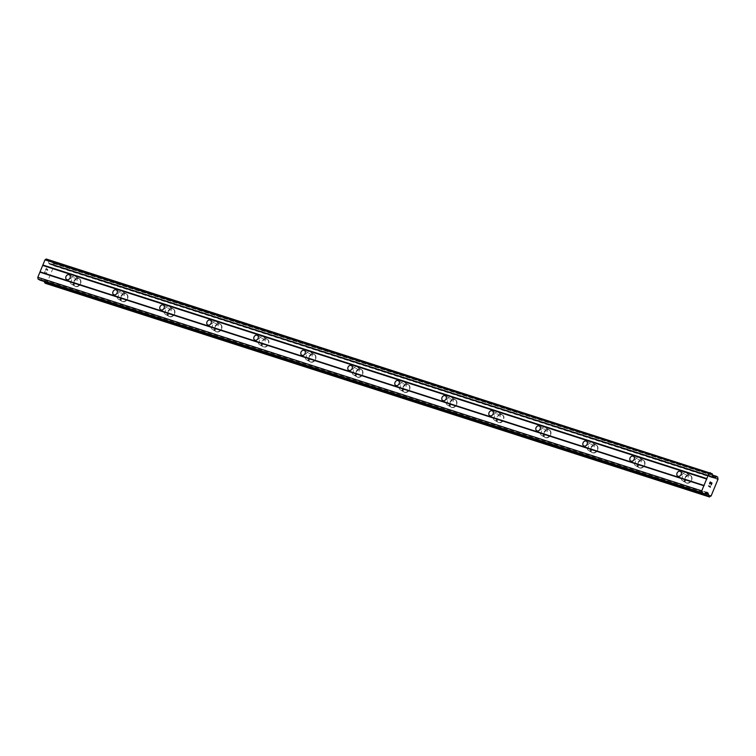<?xml version="1.0" encoding="UTF-8"?>
<svg xmlns="http://www.w3.org/2000/svg" width="756" height="756" viewBox="0 0 756 756"><rect width="100%" height="100%" fill="white"/><g stroke="black" fill="none" stroke-linecap="round" stroke-linejoin="round"><path stroke-width="0.57" stroke-dasharray="3.78 2.83" d="M683.651 479.512A2.722 2.145 120.1 0 1 683.32 479.37A2.722 2.145 120.1 0 1 682.725 476.148A2.722 2.145 120.1 0 1 685.711 474.513A2.722 2.145 120.1 0 1 686.051 474.664A2.722 2.145 120.1 0 1 686.646 477.886A2.722 2.145 120.1 0 1 683.651 479.512M690.02 475.24A4.271 3.364 -59.9 0 0 685.323 477.801A4.271 3.364 -59.9 0 0 686.268 482.867A4.271 3.364 -59.9 0 0 686.788 483.093A4.271 3.364 -59.9 0 0 691.485 480.532A4.271 3.364 -59.9 0 0 690.549 475.477A4.271 3.364 -59.9 0 0 690.02 475.24A4.271 3.364 -59.9 0 0 685.323 477.801A4.271 3.364 -59.9 0 0 686.268 482.867A4.271 3.364 -59.9 0 0 686.788 483.103A4.271 3.364 -59.9 0 0 691.494 480.542A4.271 3.364 -59.9 0 0 690.549 475.477A4.271 3.364 -59.9 0 0 690.03 475.24M636.647 464.392A2.722 2.145 120.1 0 1 636.316 464.25A2.722 2.145 120.1 0 1 635.72 461.028A2.722 2.145 120.1 0 1 638.707 459.393A2.722 2.145 120.1 0 1 639.047 459.544A2.722 2.145 120.1 0 1 639.642 462.766A2.722 2.145 120.1 0 1 636.647 464.392M643.016 460.12A4.271 3.364 -59.9 0 0 638.319 462.681A4.271 3.364 -59.9 0 0 639.264 467.747A4.271 3.364 -59.9 0 0 639.784 467.973A4.271 3.364 -59.9 0 0 644.481 465.412A4.271 3.364 -59.9 0 0 643.536 460.347A4.271 3.364 -59.9 0 0 643.016 460.12A4.271 3.364 -59.9 0 0 638.319 462.681A4.271 3.364 -59.9 0 0 639.264 467.747A4.271 3.364 -59.9 0 0 639.784 467.973A4.271 3.364 -59.9 0 0 644.49 465.422A4.271 3.364 -59.9 0 0 643.545 460.357A4.271 3.364 -59.9 0 0 643.025 460.12M589.642 449.272A2.722 2.145 120.1 0 1 589.311 449.121A2.722 2.145 120.1 0 1 588.716 445.898A2.722 2.145 120.1 0 1 591.702 444.273A2.722 2.145 120.1 0 1 592.043 444.424A2.722 2.145 120.1 0 1 592.638 447.646A2.722 2.145 120.1 0 1 589.642 449.272M596.011 445A4.271 3.364 -59.9 0 0 591.315 447.561A4.271 3.364 -59.9 0 0 592.26 452.627A4.271 3.364 -59.9 0 0 592.78 452.853A4.271 3.364 -59.9 0 0 597.476 450.292A4.271 3.364 -59.9 0 0 596.531 445.227A4.271 3.364 -59.9 0 0 596.011 445A4.271 3.364 -59.9 0 0 591.315 447.561A4.271 3.364 -59.9 0 0 592.26 452.627A4.271 3.364 -59.9 0 0 592.78 452.853A4.271 3.364 -59.9 0 0 597.486 450.292A4.271 3.364 -59.9 0 0 596.541 445.237A4.271 3.364 -59.9 0 0 596.021 445M542.638 434.152A2.722 2.145 120.1 0 1 542.307 434.001A2.722 2.145 120.1 0 1 541.712 430.778A2.722 2.145 120.1 0 1 544.698 429.153A2.722 2.145 120.1 0 1 545.029 429.304A2.722 2.145 120.1 0 1 545.634 432.526A2.722 2.145 120.1 0 1 542.638 434.152M549.007 429.88A4.271 3.364 -59.9 0 0 544.311 432.441A4.271 3.364 -59.9 0 0 545.246 437.497A4.271 3.364 -59.9 0 0 545.775 437.733A4.271 3.364 -59.9 0 0 550.472 435.172A4.271 3.364 -59.9 0 0 549.527 430.107A4.271 3.364 -59.9 0 0 549.007 429.88A4.271 3.364 -59.9 0 0 544.311 432.441A4.271 3.364 -59.9 0 0 545.256 437.507A4.271 3.364 -59.9 0 0 545.775 437.733A4.271 3.364 -59.9 0 0 550.481 435.172A4.271 3.364 -59.9 0 0 549.536 430.107A4.271 3.364 -59.9 0 0 549.017 429.88M495.634 419.032A2.722 2.145 120.1 0 1 495.303 418.881A2.722 2.145 120.1 0 1 494.707 415.658A2.722 2.145 120.1 0 1 497.694 414.033A2.722 2.145 120.1 0 1 498.024 414.175A2.722 2.145 120.1 0 1 498.629 417.397A2.722 2.145 120.1 0 1 495.634 419.032M502.003 414.76A4.271 3.364 -59.9 0 0 497.306 417.321A4.271 3.364 -59.9 0 0 498.242 422.377A4.271 3.364 -59.9 0 0 498.771 422.613A4.271 3.364 -59.9 0 0 503.468 420.052A4.271 3.364 -59.9 0 0 502.523 414.987A4.271 3.364 -59.9 0 0 502.003 414.76M502.012 414.76A4.271 3.364 -59.9 0 0 497.306 417.321A4.271 3.364 -59.9 0 0 498.251 422.387A4.271 3.364 -59.9 0 0 498.771 422.613A4.271 3.364 -59.9 0 0 503.477 420.052A4.271 3.364 -59.9 0 0 502.532 414.987A4.271 3.364 -59.9 0 0 502.012 414.76M448.629 403.912A2.722 2.145 120.1 0 1 448.299 403.761A2.722 2.145 120.1 0 1 447.703 400.538A2.722 2.145 120.1 0 1 450.689 398.913A2.722 2.145 120.1 0 1 451.02 399.055A2.722 2.145 120.1 0 1 451.625 402.277A2.722 2.145 120.1 0 1 448.629 403.912M454.999 399.64A4.271 3.364 -59.9 0 0 450.302 402.192A4.271 3.364 -59.9 0 0 451.237 407.257A4.271 3.364 -59.9 0 0 451.767 407.493A4.271 3.364 -59.9 0 0 456.463 404.933A4.271 3.364 -59.9 0 0 455.518 399.867A4.271 3.364 -59.9 0 0 454.999 399.64A4.271 3.364 -59.9 0 0 450.302 402.201A4.271 3.364 -59.9 0 0 451.247 407.267A4.271 3.364 -59.9 0 0 451.767 407.493A4.271 3.364 -59.9 0 0 456.473 404.933A4.271 3.364 -59.9 0 0 455.528 399.867A4.271 3.364 -59.9 0 0 455.008 399.64M401.625 388.792A2.722 2.145 120.1 0 1 401.294 388.641A2.722 2.145 120.1 0 1 400.699 385.418A2.722 2.145 120.1 0 1 403.685 383.793A2.722 2.145 120.1 0 1 404.016 383.935A2.722 2.145 120.1 0 1 404.621 387.157A2.722 2.145 120.1 0 1 401.625 388.792M407.994 384.511A4.271 3.364 -59.9 0 0 403.298 387.072A4.271 3.364 -59.9 0 0 404.233 392.137A4.271 3.364 -59.9 0 0 404.762 392.373A4.271 3.364 -59.9 0 0 409.459 389.812A4.271 3.364 -59.9 0 0 408.514 384.747A4.271 3.364 -59.9 0 0 407.994 384.511A4.271 3.364 -59.9 0 0 403.298 387.081A4.271 3.364 -59.9 0 0 404.243 392.137A4.271 3.364 -59.9 0 0 404.762 392.373A4.271 3.364 -59.9 0 0 409.469 389.812A4.271 3.364 -59.9 0 0 408.524 384.747A4.271 3.364 -59.9 0 0 408.004 384.52M354.621 373.672A2.722 2.145 120.1 0 1 354.29 373.521A2.722 2.145 120.1 0 1 353.695 370.298A2.722 2.145 120.1 0 1 356.681 368.673A2.722 2.145 120.1 0 1 357.012 368.815A2.722 2.145 120.1 0 1 357.616 372.037A2.722 2.145 120.1 0 1 354.621 373.672M360.99 369.391A4.271 3.364 -59.9 0 0 356.293 371.952A4.271 3.364 -59.9 0 0 357.229 377.017A4.271 3.364 -59.9 0 0 357.758 377.253A4.271 3.364 -59.9 0 0 362.455 374.692A4.271 3.364 -59.9 0 0 361.51 369.627A4.271 3.364 -59.9 0 0 360.99 369.391A4.271 3.364 -59.9 0 0 356.293 371.952A4.271 3.364 -59.9 0 0 357.238 377.017A4.271 3.364 -59.9 0 0 357.758 377.253A4.271 3.364 -59.9 0 0 362.464 374.692A4.271 3.364 -59.9 0 0 361.519 369.627A4.271 3.364 -59.9 0 0 360.999 369.4M307.616 358.542A2.722 2.145 120.1 0 1 307.286 358.401A2.722 2.145 120.1 0 1 306.69 355.178A2.722 2.145 120.1 0 1 309.676 353.543A2.722 2.145 120.1 0 1 310.007 353.695A2.722 2.145 120.1 0 1 310.612 356.917A2.722 2.145 120.1 0 1 307.616 358.542M313.986 354.271A4.271 3.364 -59.9 0 0 309.289 356.832A4.271 3.364 -59.9 0 0 310.225 361.897A4.271 3.364 -59.9 0 0 310.754 362.124A4.271 3.364 -59.9 0 0 315.45 359.572A4.271 3.364 -59.9 0 0 314.505 354.507A4.271 3.364 -59.9 0 0 313.986 354.271A4.271 3.364 -59.9 0 0 309.289 356.832A4.271 3.364 -59.9 0 0 310.234 361.897A4.271 3.364 -59.9 0 0 310.754 362.133A4.271 3.364 -59.9 0 0 315.46 359.572A4.271 3.364 -59.9 0 0 314.515 354.507A4.271 3.364 -59.9 0 0 313.995 354.271M260.612 343.422A2.722 2.145 120.1 0 1 260.281 343.281A2.722 2.145 120.1 0 1 259.686 340.058A2.722 2.145 120.1 0 1 262.672 338.423A2.722 2.145 120.1 0 1 263.003 338.575A2.722 2.145 120.1 0 1 263.608 341.797A2.722 2.145 120.1 0 1 260.612 343.422M266.981 339.151A4.271 3.364 -59.9 0 0 262.285 341.712A4.271 3.364 -59.9 0 0 263.22 346.777A4.271 3.364 -59.9 0 0 263.74 347.004A4.271 3.364 -59.9 0 0 268.446 344.443A4.271 3.364 -59.9 0 0 267.501 339.387A4.271 3.364 -59.9 0 0 266.981 339.151M266.991 339.151A4.271 3.364 -59.9 0 0 262.285 341.712A4.271 3.364 -59.9 0 0 263.23 346.777A4.271 3.364 -59.9 0 0 263.75 347.013A4.271 3.364 -59.9 0 0 268.446 344.452A4.271 3.364 -59.9 0 0 267.511 339.387A4.271 3.364 -59.9 0 0 266.991 339.151M213.608 328.302A2.722 2.145 120.1 0 1 213.277 328.161A2.722 2.145 120.1 0 1 212.682 324.938A2.722 2.145 120.1 0 1 215.668 323.303A2.722 2.145 120.1 0 1 215.999 323.455A2.722 2.145 120.1 0 1 216.603 326.677A2.722 2.145 120.1 0 1 213.608 328.302M219.977 324.031A4.271 3.364 -59.9 0 0 215.28 326.592A4.271 3.364 -59.9 0 0 216.216 331.657A4.271 3.364 -59.9 0 0 216.736 331.884A4.271 3.364 -59.9 0 0 221.442 329.323A4.271 3.364 -59.9 0 0 220.497 324.258A4.271 3.364 -59.9 0 0 219.977 324.031A4.271 3.364 -59.9 0 0 215.28 326.592A4.271 3.364 -59.9 0 0 216.225 331.657A4.271 3.364 -59.9 0 0 216.745 331.884A4.271 3.364 -59.9 0 0 221.442 329.332A4.271 3.364 -59.9 0 0 220.506 324.267A4.271 3.364 -59.9 0 0 219.987 324.031M166.603 313.182A2.722 2.145 120.1 0 1 166.273 313.041A2.722 2.145 120.1 0 1 165.677 309.818A2.722 2.145 120.1 0 1 168.664 308.183A2.722 2.145 120.1 0 1 168.994 308.335A2.722 2.145 120.1 0 1 169.599 311.557A2.722 2.145 120.1 0 1 166.603 313.182M172.973 308.911A4.271 3.364 -59.9 0 0 168.267 311.472A4.271 3.364 -59.9 0 0 169.212 316.537A4.271 3.364 -59.9 0 0 169.731 316.764A4.271 3.364 -59.9 0 0 174.438 314.203A4.271 3.364 -59.9 0 0 173.493 309.138A4.271 3.364 -59.9 0 0 172.973 308.911A4.271 3.364 -59.9 0 0 168.276 311.472A4.271 3.364 -59.9 0 0 169.221 316.537A4.271 3.364 -59.9 0 0 169.741 316.764A4.271 3.364 -59.9 0 0 174.438 314.212A4.271 3.364 -59.9 0 0 173.502 309.147A4.271 3.364 -59.9 0 0 172.973 308.911M119.599 298.062A2.722 2.145 120.1 0 1 119.268 297.911A2.722 2.145 120.1 0 1 118.664 294.689A2.722 2.145 120.1 0 1 121.659 293.063A2.722 2.145 120.1 0 1 121.99 293.215A2.722 2.145 120.1 0 1 122.595 296.437A2.722 2.145 120.1 0 1 119.599 298.062M125.969 293.791A4.271 3.364 -59.9 0 0 121.262 296.352A4.271 3.364 -59.9 0 0 122.207 301.417A4.271 3.364 -59.9 0 0 122.727 301.644A4.271 3.364 -59.9 0 0 127.433 299.083A4.271 3.364 -59.9 0 0 126.488 294.018A4.271 3.364 -59.9 0 0 125.969 293.791A4.271 3.364 -59.9 0 0 121.272 296.352A4.271 3.364 -59.9 0 0 122.217 301.417A4.271 3.364 -59.9 0 0 122.737 301.644A4.271 3.364 -59.9 0 0 127.433 299.083A4.271 3.364 -59.9 0 0 126.498 294.027A4.271 3.364 -59.9 0 0 125.969 293.791M72.595 282.942A2.722 2.145 120.1 0 1 72.264 282.791A2.722 2.145 120.1 0 1 71.659 279.569A2.722 2.145 120.1 0 1 74.655 277.943A2.722 2.145 120.1 0 1 74.986 278.095A2.722 2.145 120.1 0 1 75.591 281.317A2.722 2.145 120.1 0 1 72.595 282.942M78.964 278.671A4.271 3.364 -59.9 0 0 74.258 281.232A4.271 3.364 -59.9 0 0 75.203 286.288A4.271 3.364 -59.9 0 0 75.723 286.524A4.271 3.364 -59.9 0 0 80.429 283.963A4.271 3.364 -59.9 0 0 79.484 278.898A4.271 3.364 -59.9 0 0 78.964 278.671A4.271 3.364 -59.9 0 0 74.268 281.232A4.271 3.364 -59.9 0 0 75.213 286.297A4.271 3.364 -59.9 0 0 75.732 286.524A4.271 3.364 -59.9 0 0 80.429 283.963A4.271 3.364 -59.9 0 0 79.493 278.898A4.271 3.364 -59.9 0 0 78.964 278.671M72.009 284.369A4.271 3.364 120.1 0 1 71.489 284.143A4.271 3.364 120.1 0 1 70.544 279.077A4.271 3.364 120.1 0 1 75.241 276.516A4.271 3.364 120.1 0 1 75.77 276.743A4.271 3.364 120.1 0 1 76.706 281.808A4.271 3.364 120.1 0 1 72.009 284.369M75.354 286.307A4.271 3.364 120.1 0 1 74.835 286.08A4.271 3.364 120.1 0 1 73.89 281.015A4.271 3.364 120.1 0 1 78.596 278.454A4.271 3.364 120.1 0 1 79.115 278.68A4.271 3.364 120.1 0 1 80.06 283.746A4.271 3.364 120.1 0 1 75.354 286.307M119.013 299.489A4.271 3.364 120.1 0 1 118.494 299.263A4.271 3.364 120.1 0 1 117.549 294.197A4.271 3.364 120.1 0 1 122.245 291.636A4.271 3.364 120.1 0 1 122.774 291.863A4.271 3.364 120.1 0 1 123.71 296.928A4.271 3.364 120.1 0 1 119.013 299.489M122.359 301.427A4.271 3.364 120.1 0 1 121.839 301.2A4.271 3.364 120.1 0 1 120.894 296.135A4.271 3.364 120.1 0 1 125.6 293.574A4.271 3.364 120.1 0 1 126.12 293.8A4.271 3.364 120.1 0 1 127.065 298.866A4.271 3.364 120.1 0 1 122.359 301.427M166.018 314.609A4.271 3.364 120.1 0 1 165.498 314.383A4.271 3.364 120.1 0 1 164.553 309.317A4.271 3.364 120.1 0 1 169.249 306.756A4.271 3.364 120.1 0 1 169.779 306.983A4.271 3.364 120.1 0 1 170.714 312.048A4.271 3.364 120.1 0 1 166.018 314.609M169.363 316.547A4.271 3.364 120.1 0 1 168.843 316.32A4.271 3.364 120.1 0 1 167.898 311.255A4.271 3.364 120.1 0 1 172.604 308.694A4.271 3.364 120.1 0 1 173.124 308.93A4.271 3.364 120.1 0 1 174.069 313.986A4.271 3.364 120.1 0 1 169.363 316.547M213.022 329.729A4.271 3.364 120.1 0 1 212.502 329.503A4.271 3.364 120.1 0 1 211.557 324.437A4.271 3.364 120.1 0 1 216.254 321.876A4.271 3.364 120.1 0 1 216.783 322.113A4.271 3.364 120.1 0 1 217.719 327.168A4.271 3.364 120.1 0 1 213.022 329.729M216.367 331.667A4.271 3.364 120.1 0 1 215.847 331.44A4.271 3.364 120.1 0 1 214.902 326.375A4.271 3.364 120.1 0 1 219.609 323.814A4.271 3.364 120.1 0 1 220.128 324.05A4.271 3.364 120.1 0 1 221.073 329.115A4.271 3.364 120.1 0 1 216.367 331.667M260.026 344.849A4.271 3.364 120.1 0 1 259.506 344.623A4.271 3.364 120.1 0 1 258.561 339.557A4.271 3.364 120.1 0 1 263.258 336.996A4.271 3.364 120.1 0 1 263.787 337.233A4.271 3.364 120.1 0 1 264.723 342.298A4.271 3.364 120.1 0 1 260.026 344.849M263.371 346.796A4.271 3.364 120.1 0 1 262.852 346.56A4.271 3.364 120.1 0 1 261.907 341.495A4.271 3.364 120.1 0 1 266.613 338.934A4.271 3.364 120.1 0 1 267.133 339.17A4.271 3.364 120.1 0 1 268.078 344.235A4.271 3.364 120.1 0 1 263.371 346.796M307.03 359.979A4.271 3.364 120.1 0 1 306.511 359.743A4.271 3.364 120.1 0 1 305.566 354.677A4.271 3.364 120.1 0 1 310.272 352.116A4.271 3.364 120.1 0 1 310.792 352.353A4.271 3.364 120.1 0 1 311.727 357.418A4.271 3.364 120.1 0 1 307.03 359.979M310.376 361.916A4.271 3.364 120.1 0 1 309.856 361.68A4.271 3.364 120.1 0 1 308.911 356.615A4.271 3.364 120.1 0 1 313.617 354.054A4.271 3.364 120.1 0 1 314.137 354.29A4.271 3.364 120.1 0 1 315.082 359.355A4.271 3.364 120.1 0 1 310.376 361.916M354.035 375.099A4.271 3.364 120.1 0 1 353.515 374.863A4.271 3.364 120.1 0 1 352.57 369.797A4.271 3.364 120.1 0 1 357.276 367.236A4.271 3.364 120.1 0 1 357.796 367.473A4.271 3.364 120.1 0 1 358.741 372.538A4.271 3.364 120.1 0 1 354.035 375.099M357.38 377.036A4.271 3.364 120.1 0 1 356.86 376.8A4.271 3.364 120.1 0 1 355.915 371.735A4.271 3.364 120.1 0 1 360.621 369.183A4.271 3.364 120.1 0 1 361.141 369.41A4.271 3.364 120.1 0 1 362.086 374.475A4.271 3.364 120.1 0 1 357.38 377.036M401.039 390.219A4.271 3.364 120.1 0 1 400.519 389.983A4.271 3.364 120.1 0 1 399.574 384.917A4.271 3.364 120.1 0 1 404.28 382.366A4.271 3.364 120.1 0 1 404.8 382.593A4.271 3.364 120.1 0 1 405.745 387.658A4.271 3.364 120.1 0 1 401.039 390.219M404.384 392.156A4.271 3.364 120.1 0 1 403.865 391.92A4.271 3.364 120.1 0 1 402.92 386.855A4.271 3.364 120.1 0 1 407.626 384.303A4.271 3.364 120.1 0 1 408.145 384.53A4.271 3.364 120.1 0 1 409.09 389.595A4.271 3.364 120.1 0 1 404.384 392.156M448.043 405.339A4.271 3.364 120.1 0 1 447.524 405.103A4.271 3.364 120.1 0 1 446.579 400.037A4.271 3.364 120.1 0 1 451.285 397.486A4.271 3.364 120.1 0 1 451.805 397.713A4.271 3.364 120.1 0 1 452.75 402.778A4.271 3.364 120.1 0 1 448.043 405.339M451.389 407.276A4.271 3.364 120.1 0 1 450.869 407.04A4.271 3.364 120.1 0 1 449.924 401.984A4.271 3.364 120.1 0 1 454.63 399.423A4.271 3.364 120.1 0 1 455.15 399.65A4.271 3.364 120.1 0 1 456.095 404.715A4.271 3.364 120.1 0 1 451.389 407.276M495.048 420.459A4.271 3.364 120.1 0 1 494.528 420.223A4.271 3.364 120.1 0 1 493.583 415.167A4.271 3.364 120.1 0 1 498.289 412.606A4.271 3.364 120.1 0 1 498.809 412.833A4.271 3.364 120.1 0 1 499.754 417.898A4.271 3.364 120.1 0 1 495.048 420.459M498.393 422.396A4.271 3.364 120.1 0 1 497.873 422.169A4.271 3.364 120.1 0 1 496.928 417.104A4.271 3.364 120.1 0 1 501.634 414.543A4.271 3.364 120.1 0 1 502.154 414.77A4.271 3.364 120.1 0 1 503.099 419.835A4.271 3.364 120.1 0 1 498.393 422.396M542.052 435.579A4.271 3.364 120.1 0 1 541.532 435.352A4.271 3.364 120.1 0 1 540.587 430.287A4.271 3.364 120.1 0 1 545.293 427.726A4.271 3.364 120.1 0 1 545.813 427.953A4.271 3.364 120.1 0 1 546.758 433.018A4.271 3.364 120.1 0 1 542.052 435.579M545.397 437.516A4.271 3.364 120.1 0 1 544.878 437.289A4.271 3.364 120.1 0 1 543.933 432.224A4.271 3.364 120.1 0 1 548.639 429.663A4.271 3.364 120.1 0 1 549.158 429.89A4.271 3.364 120.1 0 1 550.103 434.955A4.271 3.364 120.1 0 1 545.397 437.516M589.056 450.699A4.271 3.364 120.1 0 1 588.537 450.472A4.271 3.364 120.1 0 1 587.592 445.407A4.271 3.364 120.1 0 1 592.298 442.846A4.271 3.364 120.1 0 1 592.817 443.073A4.271 3.364 120.1 0 1 593.762 448.138A4.271 3.364 120.1 0 1 589.056 450.699M592.402 452.636A4.271 3.364 120.1 0 1 591.882 452.409A4.271 3.364 120.1 0 1 590.937 447.344A4.271 3.364 120.1 0 1 595.643 444.783A4.271 3.364 120.1 0 1 596.163 445.019A4.271 3.364 120.1 0 1 597.108 450.075A4.271 3.364 120.1 0 1 592.402 452.636M636.061 465.819A4.271 3.364 120.1 0 1 635.541 465.592A4.271 3.364 120.1 0 1 634.596 460.527A4.271 3.364 120.1 0 1 639.302 457.966A4.271 3.364 120.1 0 1 639.822 458.202A4.271 3.364 120.1 0 1 640.767 463.258A4.271 3.364 120.1 0 1 636.061 465.819M639.406 467.756A4.271 3.364 120.1 0 1 638.886 467.529A4.271 3.364 120.1 0 1 637.941 462.464A4.271 3.364 120.1 0 1 642.647 459.903A4.271 3.364 120.1 0 1 643.167 460.139A4.271 3.364 120.1 0 1 644.112 465.205A4.271 3.364 120.1 0 1 639.406 467.756M683.065 480.939A4.271 3.364 120.1 0 1 682.545 480.712A4.271 3.364 120.1 0 1 681.6 475.647A4.271 3.364 120.1 0 1 686.306 473.086A4.271 3.364 120.1 0 1 686.826 473.322A4.271 3.364 120.1 0 1 687.771 478.387A4.271 3.364 120.1 0 1 683.065 480.939M686.41 482.876A4.271 3.364 120.1 0 1 685.89 482.649A4.271 3.364 120.1 0 1 684.945 477.584A4.271 3.364 120.1 0 1 689.652 475.023A4.271 3.364 120.1 0 1 690.171 475.259A4.271 3.364 120.1 0 1 691.116 480.325A4.271 3.364 120.1 0 1 686.41 482.876M46.05 274.003L45.303 273.568L46.059 274.003L46.74 272.349L46.05 274.003M45.303 273.568L45.681 272.67L45.313 273.568M45.549 272.595L45.18 273.492L45.558 272.595M44.434 273.067L45.114 271.413L44.443 273.067M44.991 271.338L44.226 273.209L46.088 274.286L46.863 272.415L46.088 274.286L44.226 273.209L45.001 271.338M47.647 270.506L47.902 269.883L47.647 270.506M47.373 268.994L46.834 269.249L47.373 268.994M46.834 269.249L45.757 269.864L46.834 269.249M45.757 269.864L46.485 268.106L45.757 269.864M46.352 268.03L45.445 270.242L47.533 269.174L47.108 270.695L47.543 269.174L45.445 270.242L46.362 268.03M46.258 259.015L712.095 473.7M45.625 283.405L45.757 283.311A1.862 1.134 107.8 0 1 47.146 282.451L54.158 265.432A1.862 1.134 107.8 0 1 53.884 263.608L52.674 262.946A1.862 1.134 107.8 0 1 51.351 263.816L50.671 264.279A1.162 0.709 107.8 0 1 50.104 264.335L49.083 263.75A1.162 0.709 107.8 0 1 48.781 263.183L48.46 260.678A1.162 0.709 107.8 0 0 48.157 260.111M44.67 281.648A1.862 1.134 107.8 0 0 44.349 280.826L704.894 493.318M40.087 280.164A1.162 0.709 107.8 0 0 40.484 280.051L42.336 278.803A1.162 0.709 107.8 0 1 42.903 278.747L43.924 279.333A1.162 0.709 107.8 0 1 44.235 279.9L44.349 280.826M711.802 483.188L711.235 484.917M711.046 482.763L711.793 483.188M710.678 483.66L710.923 482.687L710.177 482.252M709.497 483.906L710.149 481.969M710.139 486.108L710.139 486.855M710.29 487.204L708.514 485.91M51.247 263.891L712.71 476.677M51.351 263.816L712.691 476.563M53.818 263.39L717.756 476.979M53.884 263.608L717.822 477.197M54.158 265.432L718.096 479.011M54.262 265.961L718.2 479.55M47.562 282.224L711.5 495.804M47.146 282.451L711.084 496.04L47.146 282.451M45.757 283.311L709.695 496.9M44.33 280.674L705.036 493.224M48.46 260.678L712.407 474.267M48.781 263.183L712.719 476.762M49.083 263.75L713.021 477.329M50.104 264.335L714.042 477.924M50.671 264.279L713.097 477.376M52.674 262.946L712.521 475.212M52.873 262.842L712.502 475.042L52.854 262.833M54.205 265.536L718.143 479.115M47.241 282.432L711.179 496.021M44.235 279.9L705.783 492.723M43.924 279.333L706.255 492.402M42.903 278.747L706.671 492.269M42.336 278.803L706.274 492.392M40.484 280.051L704.422 493.63M677.735 476.129L683.32 479.37M630.731 461.009L636.316 464.25M583.726 445.889L589.311 449.121M536.722 430.769L542.307 434.001M489.718 415.649L495.303 418.881M442.714 400.529L448.299 403.761M395.709 385.409L401.294 388.641M348.705 370.289L354.29 373.521M301.701 355.169L307.286 358.401M254.696 340.039L260.281 343.281M207.692 324.919L213.277 328.161M160.688 309.799L166.273 313.041M113.683 294.679L119.268 297.911M66.679 279.559L72.264 282.791M71.489 284.143L74.835 286.08M118.494 299.263L121.839 301.2M165.498 314.383L168.843 316.32M212.502 329.503L215.847 331.44M259.506 344.623L262.852 346.56M306.511 359.743L309.856 361.68M353.515 374.863L356.86 376.8M400.519 389.983L403.865 391.92M447.524 405.103L450.869 407.04M494.528 420.223L497.873 422.169M541.532 435.352L544.878 437.289M588.537 450.472L591.882 452.409M635.541 465.592L638.886 467.529M682.545 480.712L685.89 482.649M686.826 473.322L690.171 475.259M639.822 458.202L643.167 460.139M592.817 443.073L596.163 445.019M545.813 427.953L549.158 429.89M498.809 412.833L502.154 414.77M451.805 397.713L455.15 399.65M404.8 382.593L408.145 384.53M357.796 367.473L361.141 369.41M310.792 352.353L314.137 354.29M263.787 337.233L267.133 339.17M216.783 322.113L220.128 324.05M169.779 306.983L173.124 308.93M122.774 291.863L126.12 293.8M75.77 276.743L79.115 278.68M69.401 274.853L74.986 278.095M116.405 289.973L121.99 293.215M163.409 305.093L168.994 308.335M210.414 320.223L215.999 323.455M257.418 335.343L263.003 338.575M304.422 350.463L310.007 353.695M351.427 365.583L357.012 368.815M398.431 380.703L404.016 383.935M445.435 395.823L451.02 399.055M492.44 410.943L498.024 414.175M539.444 426.063L545.029 429.304M586.448 441.183L592.043 444.424M633.452 456.303L639.047 459.544M680.457 471.432L686.051 474.664M50.189 264.373L714.127 477.962M42.818 278.709L706.756 492.288"/><path stroke-width="1.13" d="M678.066 476.28A2.722 2.145 120.1 0 1 677.735 476.129A2.722 2.145 120.1 0 1 677.14 472.906A2.722 2.145 120.1 0 1 680.126 471.281A2.722 2.145 120.1 0 1 680.457 471.432A2.722 2.145 120.1 0 1 681.062 474.655A2.722 2.145 120.1 0 1 678.066 476.28M631.062 461.16A2.722 2.145 120.1 0 1 630.731 461.009A2.722 2.145 120.1 0 1 630.135 457.786A2.722 2.145 120.1 0 1 633.122 456.161A2.722 2.145 120.1 0 1 633.452 456.303A2.722 2.145 120.1 0 1 634.057 459.525A2.722 2.145 120.1 0 1 631.062 461.16M584.057 446.04A2.722 2.145 120.1 0 1 583.726 445.889A2.722 2.145 120.1 0 1 583.131 442.666A2.722 2.145 120.1 0 1 586.117 441.041A2.722 2.145 120.1 0 1 586.448 441.183A2.722 2.145 120.1 0 1 587.053 444.405A2.722 2.145 120.1 0 1 584.057 446.04M537.053 430.92A2.722 2.145 120.1 0 1 536.722 430.769A2.722 2.145 120.1 0 1 536.127 427.546A2.722 2.145 120.1 0 1 539.113 425.921A2.722 2.145 120.1 0 1 539.444 426.063A2.722 2.145 120.1 0 1 540.049 429.285A2.722 2.145 120.1 0 1 537.053 430.92M490.049 415.8A2.722 2.145 120.1 0 1 489.718 415.649A2.722 2.145 120.1 0 1 489.123 412.426A2.722 2.145 120.1 0 1 492.109 410.801A2.722 2.145 120.1 0 1 492.44 410.943A2.722 2.145 120.1 0 1 493.044 414.165A2.722 2.145 120.1 0 1 490.049 415.8M443.044 400.671A2.722 2.145 120.1 0 1 442.714 400.529A2.722 2.145 120.1 0 1 442.118 397.306A2.722 2.145 120.1 0 1 445.104 395.671A2.722 2.145 120.1 0 1 445.435 395.823A2.722 2.145 120.1 0 1 446.04 399.045A2.722 2.145 120.1 0 1 443.044 400.671M396.04 385.551A2.722 2.145 120.1 0 1 395.709 385.409A2.722 2.145 120.1 0 1 395.104 382.186A2.722 2.145 120.1 0 1 398.1 380.551A2.722 2.145 120.1 0 1 398.431 380.703A2.722 2.145 120.1 0 1 399.036 383.925A2.722 2.145 120.1 0 1 396.04 385.551M349.036 370.431A2.722 2.145 120.1 0 1 348.705 370.289A2.722 2.145 120.1 0 1 348.1 367.066A2.722 2.145 120.1 0 1 351.096 365.431A2.722 2.145 120.1 0 1 351.427 365.583A2.722 2.145 120.1 0 1 352.031 368.805A2.722 2.145 120.1 0 1 349.036 370.431M302.031 355.311A2.722 2.145 120.1 0 1 301.701 355.169A2.722 2.145 120.1 0 1 301.096 351.946A2.722 2.145 120.1 0 1 304.092 350.311A2.722 2.145 120.1 0 1 304.422 350.463A2.722 2.145 120.1 0 1 305.027 353.685A2.722 2.145 120.1 0 1 302.031 355.311M255.027 340.191A2.722 2.145 120.1 0 1 254.696 340.039A2.722 2.145 120.1 0 1 254.092 336.817A2.722 2.145 120.1 0 1 257.087 335.191A2.722 2.145 120.1 0 1 257.418 335.343A2.722 2.145 120.1 0 1 258.023 338.565A2.722 2.145 120.1 0 1 255.027 340.191M208.023 325.071A2.722 2.145 120.1 0 1 207.692 324.919A2.722 2.145 120.1 0 1 207.087 321.697A2.722 2.145 120.1 0 1 210.083 320.071A2.722 2.145 120.1 0 1 210.414 320.223A2.722 2.145 120.1 0 1 211.018 323.445A2.722 2.145 120.1 0 1 208.023 325.071M161.019 309.951A2.722 2.145 120.1 0 1 160.688 309.799A2.722 2.145 120.1 0 1 160.083 306.577A2.722 2.145 120.1 0 1 163.079 304.951A2.722 2.145 120.1 0 1 163.409 305.093A2.722 2.145 120.1 0 1 164.014 308.316A2.722 2.145 120.1 0 1 161.019 309.951M114.014 294.831A2.722 2.145 120.1 0 1 113.683 294.679A2.722 2.145 120.1 0 1 113.079 291.457A2.722 2.145 120.1 0 1 116.074 289.831A2.722 2.145 120.1 0 1 116.405 289.973A2.722 2.145 120.1 0 1 117.01 293.196A2.722 2.145 120.1 0 1 114.014 294.831M67.01 279.711A2.722 2.145 120.1 0 1 66.679 279.559A2.722 2.145 120.1 0 1 66.074 276.337A2.722 2.145 120.1 0 1 69.07 274.712A2.722 2.145 120.1 0 1 69.401 274.853A2.722 2.145 120.1 0 1 70.006 278.076A2.722 2.145 120.1 0 1 67.01 279.711M40.087 280.164A1.162 0.709 107.8 0 1 39.917 280.107L38.017 279.011L37.8 277.301L44.982 259.866L46.258 259.015L712.095 473.7A1.162 0.709 -72.2 0 1 712.407 474.267L712.719 476.762A1.162 0.709 107.8 0 0 713.021 477.329L714.042 477.924A1.162 0.709 107.8 0 0 714.609 477.858L715.299 477.405A1.862 1.134 107.8 0 0 716.622 476.526L717.822 477.197A1.862 1.134 107.8 0 0 718.096 479.011L711.084 496.04A1.862 1.134 107.8 0 0 709.695 496.9L708.514 496.182A1.862 1.134 107.8 0 0 708.287 494.405L708.174 493.488A1.162 0.709 107.8 0 0 707.862 492.921L706.841 492.326A1.162 0.709 107.8 0 0 706.274 492.392L704.422 493.63A1.162 0.709 -72.2 0 1 703.855 493.696L701.955 492.6L701.738 490.88L708.93 473.445L710.196 472.604M44.67 281.648A1.862 1.134 107.8 0 1 44.576 282.602L45.625 283.405M711.235 484.917L712.01 483.046L711.245 484.917L711.802 483.188L711.046 482.763L710.687 483.66L711.046 482.763M710.687 483.66L710.933 482.687L710.177 482.252L709.506 483.906L710.177 482.252M709.506 483.906L710.149 481.969L712.01 483.046L710.149 481.969M710.149 486.108L710.139 486.855L708.523 485.91L710.149 486.855M710.243 486.552L710.319 487.166L710.234 486.552M710.3 487.204L708.523 485.91M44.982 259.866L708.93 473.445M42.865 265.006L706.803 478.595M712.71 476.677L715.185 477.48M712.691 476.563L715.299 477.405M709.534 496.985L45.596 283.396L709.515 496.975M704.894 493.318L708.287 494.405M705.036 493.224L708.268 494.254M38.017 279.011L701.955 492.6M37.8 277.301L701.738 490.88M39.917 272.16L703.855 485.739M40.276 271.914L704.214 485.503M42.922 265.488L706.86 479.077M713.097 477.376L714.609 477.858M712.521 475.212L716.622 476.526M712.502 475.042L716.773 476.422L712.502 475.042M44.632 282.839L708.57 496.427M44.576 282.602L708.514 496.182M705.783 492.723L708.174 493.488M706.255 492.402L707.862 492.921M39.917 280.107L703.855 493.696M40.002 280.145L703.94 493.734"/></g></svg>
